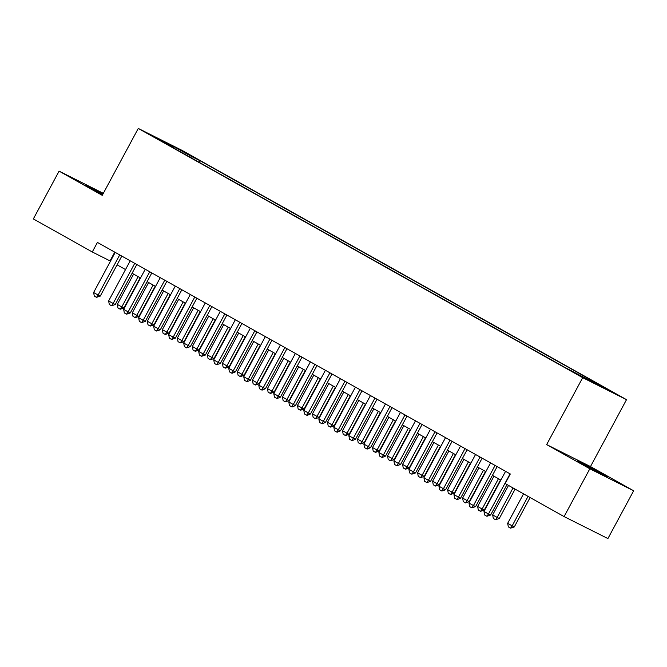 <?xml version="1.0" encoding="UTF-8"?>
<svg xmlns="http://www.w3.org/2000/svg" width="667" height="667" viewBox="0 0 667 667"><rect width="100%" height="100%" fill="white"/><g stroke="black" fill="none" stroke-linecap="round" stroke-linejoin="round"><path stroke-width="1" d="M102.985 193.972L85.601 185.034L102.626 194.631M582.983 464.207L607.137 476.872L585.793 464.991L577.305 460.805L582.983 464.207M153.252 136.652L163.157 141.846L153.252 136.652M103.327 193.347L59.088 171.136L33.35 218.926L92.279 251.976L110.505 261.147M626.513 399.658L182.108 150.409L138.277 128.431L582.691 377.672L626.513 399.658L590.487 466.567L546.657 444.589L589.82 468.793L633.65 490.779L590.487 466.567M633.65 490.779L607.912 538.569L564.09 516.591L589.82 468.793M564.09 516.591L505.161 483.542L510.305 473.979L97.424 242.421L92.279 251.976M582.75 377.097L569.851 370.21L582.641 377.305M173.737 148.049L173.712 147.532L165.416 143.38L564.782 367.359L607.595 389.811L591.079 380.549L599.375 384.709L200.008 160.722L191.712 156.562L190.362 157.37M173.712 147.532L157.195 138.269L175.196 147.307L191.712 156.562M59.088 171.136L102.251 195.339L138.277 128.431M546.657 444.589L582.691 377.672M117.092 264.841L125.521 269.568M132.099 273.262L140.529 277.989M147.115 281.674L155.544 286.41M162.131 290.095L170.56 294.822M177.147 298.516L185.576 303.243M192.154 306.937L200.592 311.664M207.17 315.358L215.599 320.085M222.186 323.778L230.615 328.506M237.202 332.199L245.631 336.927M252.209 340.62L260.647 345.348M267.225 349.041L275.654 353.768M282.241 357.462L290.67 362.189M297.257 365.883L305.686 370.61M312.273 374.304L320.702 379.031M327.28 382.725L335.709 387.452M342.296 391.145L350.725 395.873M357.312 399.566L365.741 404.294M372.328 407.987L380.757 412.715M387.335 416.408L395.764 421.135M402.351 424.829L410.78 429.556M417.367 433.25L425.796 437.977M432.383 441.671L440.812 446.398M447.39 450.083L455.819 454.819M462.406 458.504L470.835 463.24M477.422 466.925L485.851 471.652M492.438 475.346L500.867 480.073M114.757 252.134L110.047 260.889M590.187 381.082L591.079 380.549M199.158 162.298L200.008 160.722M175.196 147.307L174.762 148.616M510.08 473.853L488.477 513.974L490.612 515.041L486.902 516.275L484.651 515.007L483.975 511.447L505.578 471.327M507.012 484.576L490.612 515.041M483.975 511.447L488.477 513.974L486.902 516.275M523.537 493.847L507.662 523.328L512.164 525.854L528.039 496.373M514.299 526.922L510.588 528.156L512.164 525.854L514.299 526.922L530.123 497.54M510.588 528.156L508.337 526.888L507.662 523.328M495.064 465.433L473.462 505.553L475.596 506.62L471.886 507.854L469.635 506.587L468.959 503.026L490.562 462.906M497.148 466.6L475.596 506.62M468.959 503.026L473.462 505.553L471.886 507.854M480.048 457.012L458.454 497.132L460.58 498.199L457.228 499.608L454.619 498.166L453.944 494.606L475.546 454.485M482.133 458.179L460.58 498.199M453.944 494.606L458.454 497.132L456.878 499.433M465.041 448.591L443.438 488.711L445.573 489.778L441.862 491.012L439.611 489.745L438.936 486.185L460.53 446.065M467.117 449.758L445.573 489.778M438.936 486.185L443.438 488.711L441.862 491.012M450.025 440.17L428.422 480.29L430.557 481.357L426.847 482.591L424.596 481.324L423.92 477.764L445.523 437.644M452.101 441.337L430.557 481.357M423.92 477.764L428.422 480.29L426.847 482.591M508.521 485.426L492.646 514.907L497.157 517.434L513.031 487.952M499.283 518.501L495.581 519.735L497.157 517.434L499.283 518.501L515.107 489.119M495.581 519.735L493.33 518.467L492.646 514.907M493.947 476.196L477.639 506.486L482.141 509.013L498.449 478.723M484.275 510.08L480.565 511.314L482.141 509.013L484.275 510.08L500.533 479.89M480.565 511.314L478.314 510.047L477.639 506.486M478.931 467.775L462.623 498.066L467.125 500.592L483.433 470.302M469.26 501.659L465.549 502.893L467.125 500.592L469.26 501.659L485.518 471.469M465.549 502.893L463.298 501.626L462.623 498.066M463.915 459.355L447.607 489.645L452.109 492.171L468.426 461.881M454.244 493.238L450.533 494.472L452.109 492.171L454.244 493.238L470.502 463.048M450.533 494.472L448.282 493.205L447.607 489.645M435.009 431.749L413.407 471.869L415.541 472.936L411.831 474.17L409.58 472.903L408.904 469.343L430.507 429.223M437.093 432.916L415.541 472.936M408.904 469.343L413.407 471.869L411.831 474.17M448.908 450.934L432.591 481.224L437.102 483.75L453.41 453.46M439.228 484.817L435.526 486.051L437.102 483.75L439.228 484.817L455.486 454.627M435.526 486.051L433.267 484.784L432.591 481.224M419.993 423.328L398.391 463.448L400.525 464.515L396.815 465.749L394.564 464.482L393.889 460.922L415.491 420.802M422.078 424.495L400.525 464.515M393.889 460.922L398.391 463.448L396.815 465.749M433.892 442.513L417.584 472.803L422.086 475.329L438.394 445.039M424.22 476.405L420.51 477.63L422.086 475.329L424.22 476.405L440.478 446.206M420.51 477.63L418.259 476.371L417.584 472.803M404.986 414.907L383.383 455.027L385.509 456.095L382.158 457.504L379.556 456.07L378.881 452.501L400.475 412.381M407.062 416.075L385.509 456.095M378.881 452.501L383.383 455.027L381.807 457.329M418.876 434.092L402.568 464.382L407.07 466.908L423.378 436.618M409.204 467.984L405.494 469.209L407.07 466.908L409.204 467.984L425.463 437.785M405.494 469.209L403.243 467.951L402.568 464.382M389.97 406.486L368.367 446.607L370.502 447.682L367.15 449.083L364.541 447.649L363.865 444.08L385.468 403.96M392.046 407.654L370.502 447.682M363.865 444.08L368.367 446.607L366.792 448.908M403.86 425.671L387.552 455.961L392.054 458.487L408.371 428.197M394.189 459.563L390.478 460.789L392.054 458.487L394.189 459.563L410.447 429.365M390.478 460.789L388.227 459.53L387.552 455.961M374.954 398.066L353.352 438.186L355.486 439.261L352.134 440.662L349.525 439.228L348.849 435.659L370.452 395.539M377.038 399.233L355.486 439.261M348.849 435.659L353.352 438.186L351.776 440.487M388.853 417.25L372.536 447.54L377.047 450.067L393.355 419.776M379.173 451.142L375.471 452.368L377.047 450.067L379.173 451.142L395.431 420.944M375.471 452.368L373.212 451.109L372.536 447.54M359.938 389.645L338.336 429.765L340.47 430.84L337.118 432.249L334.509 430.807L333.833 427.239L355.436 387.118M362.023 390.812L340.47 430.84M333.833 427.239L338.336 429.765L336.76 432.066M373.837 408.829L357.529 439.119L362.031 441.646L378.339 411.356M364.165 442.721L360.455 443.947L362.031 441.646L364.165 442.721L380.415 412.523M360.455 443.947L358.204 442.688L357.529 439.119M344.931 381.232L323.328 421.344L325.454 422.419L322.103 423.828L319.501 422.386L318.818 418.818L340.42 378.706M347.007 382.391L325.454 422.419M318.818 418.818L323.328 421.344L321.752 423.645M358.821 400.408L342.513 430.707L347.015 433.225L363.323 402.935M349.149 434.3L345.439 435.526L347.015 433.225L349.149 434.3L365.408 404.102M345.439 435.526L343.188 434.267L342.513 430.707M329.915 372.811L308.312 412.923L310.447 413.999L307.095 415.408L304.486 413.965L303.81 410.397L325.413 370.285M331.991 373.97L310.447 413.999M303.81 410.397L308.312 412.923L306.737 415.224M343.805 391.988L327.497 422.286L331.999 424.812L348.316 394.514M334.134 425.88L330.423 427.105L331.999 424.812L334.134 425.88L350.392 395.681M330.423 427.105L328.172 425.846L327.497 422.286M328.798 383.575L312.481 413.865L316.992 416.391L333.3 386.101M319.118 417.459L315.416 418.684L316.992 416.391L319.118 417.459L335.376 387.26M315.416 418.684L313.156 417.425L312.481 413.865M313.782 375.154L297.474 405.444L301.976 407.971L318.284 377.68M304.102 409.038L300.4 410.263L301.976 407.971L304.102 409.038L320.36 378.839M300.4 410.263L298.149 409.004L297.474 405.444M314.899 364.39L293.297 404.51L295.431 405.578L292.079 406.987L289.47 405.544L288.794 401.984L310.397 361.864M316.983 365.558L295.431 405.578M288.794 401.984L293.297 404.51L291.721 406.803M299.883 355.97L278.281 396.09L280.415 397.157L277.063 398.566L274.454 397.123L273.778 393.563L295.381 353.443M301.968 357.137L280.415 397.157M273.778 393.563L278.281 396.09L276.705 398.382M284.876 347.549L263.273 387.669L265.399 388.736L262.048 390.145L259.446 388.703L258.763 385.142L280.365 345.022M286.952 348.716L265.399 388.736M258.763 385.142L263.273 387.669L261.697 389.962M298.766 366.733L282.458 397.023L286.96 399.55L303.268 369.26M289.094 400.617L285.384 401.842L286.96 399.55L289.094 400.617L305.353 370.427M285.384 401.842L283.133 400.584L282.458 397.023M269.86 339.128L248.257 379.248L250.392 380.315L247.04 381.724L244.43 380.282L243.755 376.722L265.358 336.602M271.936 340.295L250.392 380.315M243.755 376.722L248.257 379.248L246.682 381.541M283.75 358.312L267.442 388.603L271.944 391.129L288.252 360.839M274.079 392.196L270.368 393.43L271.944 391.129L274.079 392.196L290.337 362.006M270.368 393.43L268.117 392.163L267.442 388.603M254.844 330.707L233.242 370.827L235.376 371.894L232.024 373.303L229.415 371.861L228.739 368.301L250.342 328.181M256.928 331.874L235.376 371.894M228.739 368.301L233.242 370.827L231.666 373.12M268.734 349.892L252.426 380.182L256.928 382.708L273.245 352.418M259.063 383.775L255.353 385.009L256.928 382.708L259.063 383.775L275.321 353.585M255.353 385.009L253.101 383.742L252.426 380.182M239.828 322.286L218.226 362.406L220.36 363.473L216.65 364.707L214.399 363.44L213.723 359.88L235.326 319.76M241.913 323.453L220.36 363.473M213.723 359.88L218.226 362.406L216.65 364.707M253.727 341.471L237.419 371.761L241.921 374.287L258.229 343.997M244.047 375.354L240.345 376.588L241.921 374.287L244.047 375.354L260.305 345.164M240.345 376.588L238.094 375.321L237.419 371.761M224.821 313.865L203.218 353.985L205.344 355.052L201.642 356.286L199.383 355.019L198.708 351.459L220.31 311.339M226.897 315.032L205.344 355.052M198.708 351.459L203.218 353.985L201.642 356.286M238.711 333.05L222.403 363.34L226.905 365.866L243.213 335.576M229.039 366.933L225.329 368.167L226.905 365.866L229.039 366.933L245.298 336.743M225.329 368.167L223.078 366.9L222.403 363.34M209.805 305.444L188.202 345.564L190.337 346.632L186.627 347.866L184.375 346.598L183.7 343.038L205.303 302.918M211.881 306.612L190.337 346.632M183.7 343.038L188.202 345.564L186.627 347.866M223.695 324.629L207.387 354.919L211.889 357.445L228.197 327.155M214.024 358.512L210.313 359.746L211.889 357.445L214.024 358.512L230.282 328.322M210.313 359.746L208.062 358.479L207.387 354.919M194.789 297.023L173.187 337.143L175.321 338.211L171.611 339.445L169.36 338.177L168.684 334.617L190.287 294.497M196.865 298.191L175.321 338.211M168.684 334.617L173.187 337.143L171.611 339.445M208.679 316.208L192.371 346.498L196.873 349.024L213.19 318.734M199.008 350.092L195.298 351.326L196.873 349.024L199.008 350.092L215.266 319.902M195.298 351.326L193.046 350.058L192.371 346.498M179.773 288.603L158.171 328.723L160.305 329.79L156.595 331.024L154.344 329.756L153.668 326.196L175.271 286.076M181.858 289.77L160.305 329.79M153.668 326.196L158.171 328.723L156.595 331.024M193.672 307.787L177.355 338.077L181.866 340.604L198.174 310.313M183.992 341.671L180.29 342.905L181.866 340.604L183.992 341.671L200.25 311.481M180.29 342.905L178.039 341.637L177.355 338.077M164.766 280.182L143.163 320.302L145.289 321.369L141.587 322.603L139.328 321.336L138.653 317.775L160.255 277.655M166.842 281.349L145.289 321.369M138.653 317.775L143.163 320.302L141.587 322.603M149.75 271.761L128.147 311.881L130.282 312.948L126.572 314.182L124.32 312.915L123.645 309.355L145.248 269.235M151.826 272.928L130.282 312.948M123.645 309.355L128.147 311.881L126.572 314.182M134.734 263.34L113.132 303.46L115.266 304.527L111.556 305.761L109.305 304.494L108.629 300.934L130.232 260.814M136.81 264.507L115.266 304.527M108.629 300.934L113.132 303.46L111.556 305.761M178.656 299.366L162.348 329.656L166.85 332.183L183.158 301.893M168.984 333.25L165.274 334.484L166.85 332.183L168.984 333.25L185.243 303.06M165.274 334.484L163.023 333.217L162.348 329.656M163.64 290.945L147.332 321.236L151.834 323.762L168.142 293.472M153.969 324.829L150.258 326.063L151.834 323.762L153.969 324.829L170.227 294.639M150.258 326.063L148.007 324.796L147.332 321.236M148.624 282.525L132.316 312.815L136.818 315.341L153.135 285.051M138.953 316.408L135.243 317.642L136.818 315.341L138.953 316.408L155.211 286.218M135.243 317.642L132.991 316.375L132.316 312.815M119.718 254.919L98.116 295.039L100.25 296.106L96.54 297.34L94.289 296.073L93.613 292.513L115.216 252.393M121.803 256.086L100.25 296.106M93.613 292.513L98.116 295.039L96.54 297.34M133.617 274.104L117.3 304.394L121.811 306.92L138.119 276.63M123.937 307.987L120.235 309.221L121.811 306.92L123.937 307.987L140.195 277.797M120.235 309.221L117.984 307.962L117.3 304.394"/></g></svg>
